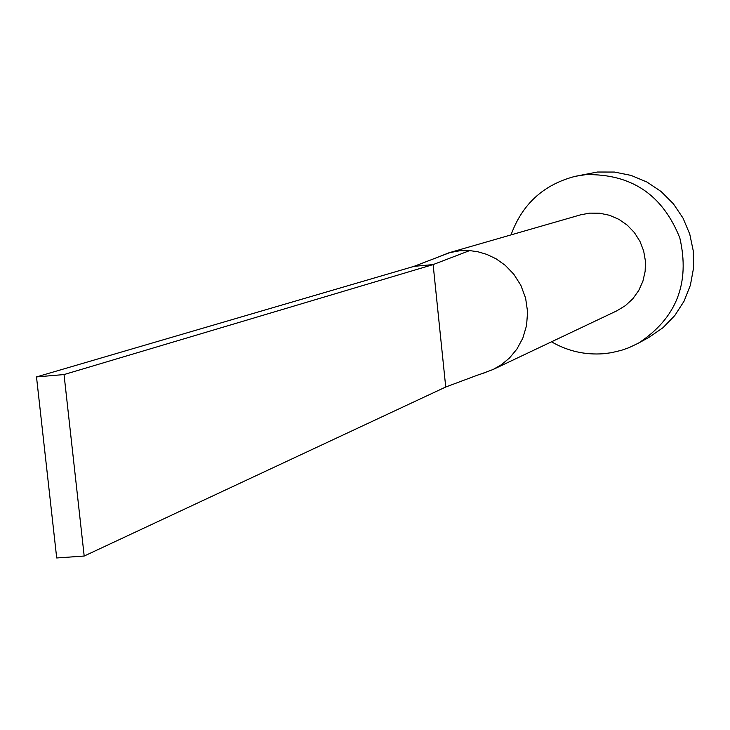 <?xml version="1.0" encoding="UTF-8"?>
<svg xmlns="http://www.w3.org/2000/svg" width="730" height="730" viewBox="0 0 730 730"><rect width="100%" height="100%" fill="white"/><g stroke="black" fill="none" stroke-linecap="round" stroke-linejoin="round"><path stroke-width="1.09" d="M483.442 373.076L493.152 369.471L616.777 310.852L625.4 305.633L632.819 298.771L638.732 290.522L642.902 281.232L645.156 271.259L645.411 261.002L643.641 250.883L639.918 241.292L634.406 232.614L627.316 225.205L618.93 219.365L609.587 215.304L599.668 213.206L589.566 213.133L580.459 214.866L448.987 252.781L438.228 257.06M493.152 369.471L501.41 364.708L509.513 357.983L516.886 349.113L522.817 338.173L526.567 325.507L527.589 311.838L525.609 298.114L520.846 285.311L513.82 274.252L505.297 265.364L496.071 258.794L486.764 254.368L477.867 251.759L469.636 250.6L459.946 250.709L448.987 252.781M551.497 341.804C567.684 351.13 585.031 355.099 603.555 353.721L611.329 352.718L621.504 350.3L628.904 347.699L638.358 343.2C676.4 318.289 690.224 283.204 679.822 237.953C662.658 194.782 631.295 173.685 585.734 174.653L575.213 176.332C543.622 184.544 522.224 204.062 511.036 234.887M638.358 343.2L649.034 337.315L662.986 327.706L674.83 315.497L684.083 301.152L690.388 285.211L693.5 268.284L693.29 251.02L689.75 234.084L683.034 218.133L673.389 203.789L661.197 191.589L646.917 182.016L631.121 175.419L614.414 172.052L597.432 172.025L575.213 176.332M469.627 250.609L433.127 264.588L414.047 266.34L450.437 252.379M479.583 374.371L445.729 387.01L433.127 264.588L64.039 374.563L36.5 376.917L414.047 266.34M36.5 376.917L56.703 557.976L84.187 556.041L64.039 374.563M84.187 556.041L445.729 387.01M445.236 254.378L447.618 253.465M486.061 372.291L477.666 375.092"/></g></svg>

